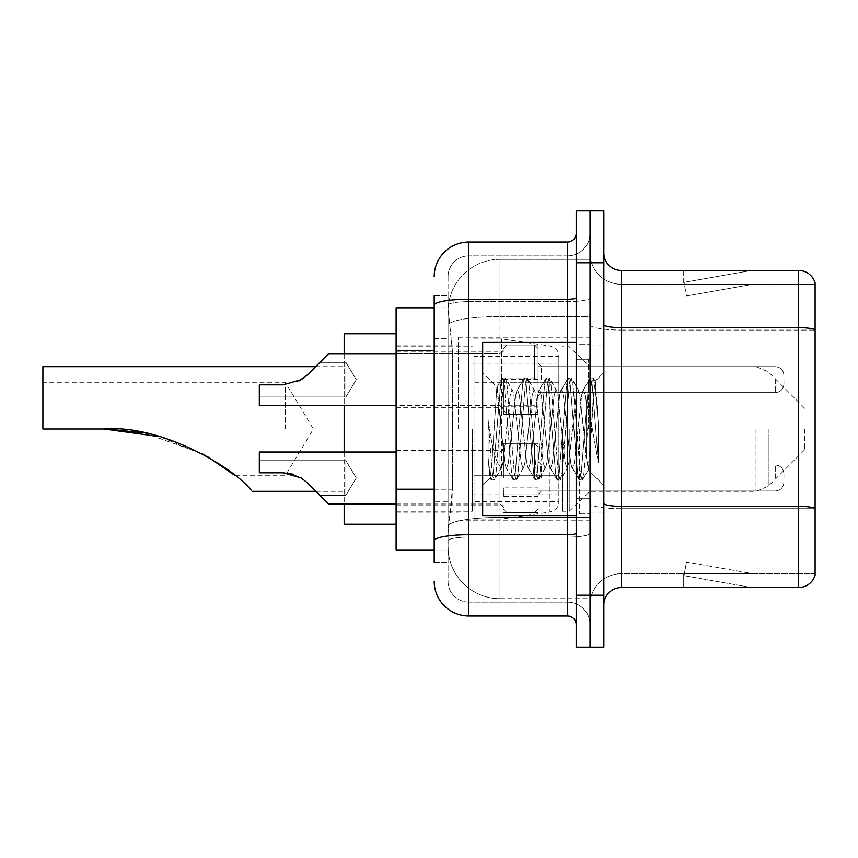 <?xml version="1.0" encoding="UTF-8"?>
<svg xmlns="http://www.w3.org/2000/svg" width="858" height="858" viewBox="0 0 858 858"><rect width="100%" height="100%" fill="white"/><g stroke="black" fill="none" stroke-linecap="round" stroke-linejoin="round"><path stroke-width="0.64" stroke-dasharray="4.29 3.22" d="M590.014 429L590.014 337.237L590.014 429M458.429 429L458.429 337.237L458.429 429M538.073 379.526L503.453 379.526L503.453 414.285L503.453 379.654L503.453 414.285L503.453 379.654L503.453 414.285L503.453 379.654L503.453 414.285L503.453 379.654L503.453 407.357L503.453 379.654L503.453 405.759L538.073 405.759L538.073 345.023L538.073 405.759M396.106 379.654L396.106 351.952L396.106 379.654M503.453 478.003L503.453 443.371L503.453 478.003M396.106 478.003L396.106 450.3L396.106 478.003M538.073 478.003L538.073 443.371L538.073 478.003M590.014 478.003L590.014 465.015L590.014 478.003M434.191 489.232L452.381 489.232L452.048 498.251L448.251 529.418L452.381 489.232L452.381 350.729L452.381 489.232L396.106 489.232L396.106 550.192L448.166 550.192L448.048 546.739A51.941 51.941 0 0 0 499.989 598.68L590.014 598.68L590.014 517.395L590.014 598.68L499.989 598.68L499.989 517.395L499.989 598.68A51.941 51.941 0 0 1 448.048 546.739L448.048 536.164L448.166 550.192L434.191 550.192M448.251 529.418L448.048 536.164L448.251 529.418M396.106 429L396.106 524.227L396.106 429M499.989 259.32L590.014 259.32L590.014 316.548L590.014 259.32L499.989 259.32A51.941 51.941 0 0 0 448.123 308.515L452.381 350.729L448.123 308.515A51.941 51.941 0 0 1 499.989 259.32L499.989 316.548L590.014 316.548L590.014 517.395L590.014 316.548L499.989 316.548L499.989 259.32A51.941 51.941 0 0 0 448.123 308.515M590.014 379.654L590.014 392.642L590.014 379.654M434.191 338.61L448.048 338.61L448.048 501.351L448.048 295.688L448.048 338.61L434.191 338.61L434.191 501.351L434.191 307.808L448.166 307.808L396.106 307.808L396.106 489.232M538.073 496.396L538.073 487.902L503.453 487.902L503.453 496.396L538.073 496.396L538.073 487.902M503.453 496.396L503.453 487.902M538.073 406.242L538.073 378.786L503.453 378.786L503.453 406.242L538.073 406.242L538.073 378.786M503.453 406.242L503.453 378.786M503.453 379.526L503.453 405.759M434.191 562.312L448.048 562.312L434.191 562.312L434.191 501.351L448.048 501.351L448.048 562.312L448.048 501.351L434.191 501.351M434.191 581.359A34.631 34.631 0 0 0 468.822 615.99L468.822 602.134A20.774 20.774 0 0 1 448.048 581.359L448.048 305.255L448.048 581.359A20.774 20.774 0 0 0 468.822 602.134L567.513 602.134L567.513 546.739L567.513 615.99A8.655 8.655 0 0 1 576.168 624.645L576.168 233.355L576.168 624.645M590.014 546.739L590.014 297.737L590.014 546.739M576.168 429L576.168 515.572L576.168 429M576.168 262.784L576.168 210.843L590.014 210.843L590.014 262.784L590.014 210.843L603.871 210.843L603.871 262.784L590.014 262.784L590.014 595.216L590.014 262.784L576.168 262.784L576.168 595.216L590.014 595.216L590.014 647.157L590.014 595.216L603.871 595.216L603.871 262.784M603.871 595.216L603.871 647.157L576.168 647.157L576.168 595.216M590.014 233.355L590.014 297.737L590.014 233.355A22.512 22.512 0 0 1 567.513 255.866A22.512 22.512 0 0 0 590.014 233.355A22.512 22.512 0 0 1 567.513 255.866L567.513 602.134L468.822 602.134L468.822 537.119L567.513 537.119A22.512 3.904 0 0 0 590.014 533.204A22.512 3.904 0 0 1 567.513 537.119L567.513 255.866L468.822 255.866L567.513 255.866M434.191 295.688L448.048 295.688L434.191 295.688L434.191 540.722A34.631 6.017 180 0 1 468.822 534.706L468.822 242.01A34.631 34.631 0 0 0 434.191 276.641A34.631 34.631 0 0 1 468.822 242.01L567.513 242.01A8.655 8.655 0 0 0 576.168 233.355A8.655 8.655 0 0 1 567.513 242.01L567.513 546.739L567.513 537.119L468.822 537.119L468.822 255.866L468.822 301.641L567.513 301.641A22.512 3.904 0 0 0 590.014 297.737A22.512 3.904 0 0 1 567.513 301.641L468.822 301.641L468.822 546.739L468.822 534.706L567.513 534.706A8.655 1.501 0 0 0 576.168 533.204M468.822 615.99L567.513 615.99M434.191 540.722L434.191 546.739M448.048 276.641L448.048 305.255L448.048 276.641A20.774 20.774 0 0 1 468.822 255.866A20.774 20.774 0 0 0 448.048 276.641A20.774 20.774 0 0 1 468.822 255.866M590.014 624.645A22.512 22.512 0 0 0 567.513 602.134A22.512 22.512 0 0 1 590.014 624.645A22.512 22.512 0 0 0 567.513 602.134M603.871 429L603.871 345.892L603.871 429M579.633 429L579.633 513.835L579.633 429M590.014 518.339L590.014 324.624L590.014 518.339M798.476 587.591L621.181 587.591L621.181 330.04L815.1 330.04L621.181 330.04L621.181 284.255L815.1 284.255L815.1 330.04L815.1 284.255L621.181 284.255L621.181 508.719L815.1 508.719L815.1 330.04L815.1 508.719L621.181 508.719L621.181 573.745A31.167 31.167 0 0 0 590.014 604.911A31.167 31.167 0 0 1 621.181 573.745L815.1 573.745L815.1 282.872A17.31 17.31 0 0 0 798.476 270.409L798.476 587.591A17.31 17.31 0 0 0 815.1 575.128L815.1 518.339L815.1 573.745L621.181 573.745L621.181 270.409A17.31 17.31 0 0 1 603.871 253.089L603.871 324.624L603.871 253.089M603.871 604.911L603.871 324.624L603.871 604.911A17.31 17.31 0 0 1 621.181 587.591M590.014 253.089L590.014 324.624L590.014 253.089A31.167 31.167 0 0 0 621.181 284.255A31.167 31.167 0 0 1 590.014 253.089A31.167 31.167 0 0 0 621.181 284.255M750.535 587.387A13.846 13.846 0 0 0 752.938 587.591L683.687 587.591L752.938 587.591A13.846 13.846 0 0 1 750.535 587.387A13.846 13.846 0 0 0 752.938 587.591A13.846 13.846 0 0 1 750.535 587.387A13.846 13.846 0 0 0 752.938 587.591A13.846 13.846 0 0 1 750.535 587.387A13.846 13.846 0 0 0 752.938 587.591A13.846 13.846 0 0 1 750.535 587.387A13.846 13.846 0 0 0 752.938 587.591A13.846 13.846 0 0 1 750.535 587.387L684.04 575.664L750.535 587.387M683.687 573.745L683.687 587.591L683.687 573.745L684.373 573.745L684.04 575.664L684.373 573.745L683.687 573.745L683.687 587.591L683.687 573.745L684.373 573.745L684.04 575.664L684.373 573.745L683.687 573.745L683.687 587.591L683.687 573.745L684.373 573.745L684.04 575.664L684.373 573.745L683.687 573.745L683.687 587.591L683.687 573.745L684.373 573.745L684.04 575.664L684.373 573.745L683.687 573.745L683.687 587.591L683.687 573.745L684.373 573.745L684.04 575.664L684.373 573.745L683.687 573.745M815.1 282.872A17.31 17.31 0 0 0 798.476 270.409L621.181 270.409M752.938 270.409L683.687 270.409L752.938 270.409A13.846 13.846 0 0 0 750.535 270.613A13.846 13.846 0 0 1 752.938 270.409A13.846 13.846 0 0 0 750.535 270.613A13.846 13.846 0 0 1 752.938 270.409A13.846 13.846 0 0 0 750.535 270.613A13.846 13.846 0 0 1 752.938 270.409A13.846 13.846 0 0 0 750.535 270.613A13.846 13.846 0 0 1 752.938 270.409A13.846 13.846 0 0 0 750.535 270.613A13.846 13.846 0 0 1 752.938 270.409M752.938 573.745L684.373 573.745L752.938 573.745L684.373 573.745L752.938 573.745L684.373 573.745L752.938 573.745L684.373 573.745L752.938 573.745L684.373 573.745L752.938 573.745L686.443 562.022L684.373 573.745L686.443 562.022L684.373 573.745L686.443 562.022L684.373 573.745L686.443 562.022L684.373 573.745L686.443 562.022L684.373 573.745L686.443 562.022L752.938 573.745M684.373 284.255L683.687 284.255L684.373 284.255L683.687 284.255L684.373 284.255L683.687 284.255L684.373 284.255L683.687 284.255L684.373 284.255L683.687 284.255L684.373 284.255L684.04 282.336L750.535 270.613L684.04 282.336L684.373 284.255L684.04 282.336L750.535 270.613L684.04 282.336L684.373 284.255L684.04 282.336L750.535 270.613L684.04 282.336L684.373 284.255L684.04 282.336L750.535 270.613L684.04 282.336L684.373 284.255L684.04 282.336L750.535 270.613L684.04 282.336L684.373 284.255L752.938 284.255L684.373 284.255L752.938 284.255L684.373 284.255L752.938 284.255L684.373 284.255L752.938 284.255L684.373 284.255L752.938 284.255L684.373 284.255L686.443 295.978L684.373 284.255M683.687 270.409L683.687 284.255L683.687 270.409M752.938 284.255L686.443 295.978L752.938 284.255M576.168 515.572L482.668 515.572L482.668 342.428L482.668 485.456L482.668 342.428L576.168 342.428M523.058 429L519.39 395.109L517.556 389.864L516.977 390.358L515.733 395.109L508.397 462.891L506.563 468.136L505.984 467.642L504.729 462.891L496.846 387.183L491.913 462.859L490.218 477.906L488.084 458.065L488.084 419.605L489.543 429C492.685 450.042 496.171 462.505 499.989 466.398L499.989 429L499.989 466.398L501.072 468.136L499.989 466.398C496.171 462.505 492.685 450.042 489.543 429L488.084 419.605L492.363 473.208L494.197 480.04L492.363 473.208L488.084 419.605L488.084 458.065L491.001 479.654L488.084 458.065L489.918 477.799L491.452 480.04L489.918 477.809L482.668 485.456L490.218 477.906L491.913 462.859L496.846 387.183L501.994 378.346L500.611 384.792L493.286 473.208L491.452 480.04L494.648 479.654L491.452 480.04L493.286 473.208L500.611 384.792L502.445 377.96L496.846 387.183L482.668 372.544L497.19 387.065L499.989 416.784L499.989 429L499.989 416.784L504.729 462.891L505.984 467.642L512.987 479.654L511.604 473.208L504.279 384.792L502.445 377.96L505.19 377.96L503.356 384.792L496.031 473.208L494.648 479.654L501.651 467.642L501.072 468.136L506.563 468.136L512.987 479.654L511.604 473.208L504.279 384.792L502.445 377.96L505.19 377.96L503.356 384.792L496.031 473.208L494.648 479.654L501.072 468.136L506.563 468.136L508.397 462.891L515.733 395.109L516.977 390.358L523.981 378.346L522.597 384.792L515.272 473.208L513.438 480.04L512.987 479.654L516.184 480.04L514.35 473.208L507.024 384.792L505.19 377.96L512.644 390.358L512.065 389.864L510.231 395.109L502.906 462.891L501.651 467.642L502.906 462.891L510.231 395.109L512.065 389.864L517.556 389.864L523.981 378.346L522.597 384.792L515.272 473.208L513.438 480.04L516.184 480.04L514.35 473.208L507.024 384.792L505.641 378.346L512.065 389.864L517.556 389.864L519.39 395.109L526.726 462.891L527.97 467.642L526.726 462.891L523.058 429M517.556 429L513.899 395.109L512.644 390.358L513.899 395.109L521.224 462.891L523.058 468.136L521.224 462.891L517.556 429M545.044 429L541.377 395.109L539.553 389.864L538.974 390.358L537.719 395.109L530.383 462.891L528.56 468.136L527.97 467.642L534.974 479.654L533.59 473.208L526.265 384.792L524.431 377.96L523.981 378.346L527.177 377.96L525.353 384.792L518.018 473.208L516.184 480.04L523.637 467.642L523.058 468.136L528.56 468.136L534.974 479.654L533.59 473.208L526.265 384.792L524.431 377.96L527.177 377.96L525.353 384.792L518.018 473.208L516.634 479.654L523.058 468.136L528.56 468.136L530.383 462.891L537.719 395.109L538.974 390.358L545.967 378.346L544.583 384.792L537.258 473.208L535.424 480.04L534.974 479.654L538.17 480.04L536.347 473.208L529.011 384.792L527.177 377.96L534.631 390.358L534.051 389.864L532.217 395.109L524.892 462.891L523.637 467.642L524.892 462.891L532.217 395.109L534.051 389.864L539.553 389.864L545.967 378.346L544.583 384.792L537.258 473.208L535.424 480.04L538.17 480.04L536.347 473.208L529.011 384.792L527.627 378.346L534.051 389.864L539.553 389.864L541.377 395.109L548.712 462.891L549.967 467.642L548.712 462.891L545.044 429M539.553 429L535.885 395.109L534.631 390.358L535.885 395.109L543.211 462.891L545.044 468.136L543.211 462.891L539.553 429M567.031 429L563.374 395.109L561.54 389.864L560.96 390.358L559.706 395.109L552.38 462.891L550.546 468.136L549.967 467.642L556.971 479.654L555.587 473.208L548.251 384.792L546.417 377.96L545.967 378.346L549.174 377.96L547.34 384.792L540.004 473.208L538.17 480.04L545.624 467.642L545.044 468.136L550.546 468.136L556.971 479.654L555.587 473.208L548.251 384.792L546.417 377.96L549.174 377.96L547.34 384.792L540.004 473.208L538.62 479.654L545.044 468.136L550.546 468.136L552.38 462.891L559.706 395.109L560.96 390.358L567.964 378.346L566.58 384.792L559.244 473.208L557.41 480.04L556.971 479.654L560.167 480.04L558.333 473.208L550.997 384.792L549.174 377.96L556.617 390.358L556.038 389.864L554.204 395.109L546.878 462.891L545.624 467.642L546.878 462.891L554.204 395.109L556.038 389.864L561.54 389.864L567.964 378.346L566.58 384.792L559.244 473.208L557.41 480.04L560.167 480.04L558.333 473.208L550.997 384.792L549.613 378.346L556.038 389.864L561.54 389.864L563.374 395.109L570.699 462.891L571.954 467.642L570.699 462.891L567.031 429M561.54 429L557.872 395.109L556.617 390.358L557.872 395.109L565.207 462.891L567.031 468.136L565.207 462.891L561.54 429M586.561 403.85L586.561 458.569L579.858 395.109L578.035 389.864L576.201 395.109L568.865 462.891L567.031 468.136L572.533 468.136L578.957 479.654L577.573 473.208L570.238 384.792L568.414 377.96L567.964 378.346L571.16 377.96L569.326 384.792L562.001 473.208L560.167 480.04L567.61 467.642L567.031 468.136L572.533 468.136L578.957 479.654L577.573 473.208L570.238 384.792L568.414 377.96L571.16 377.96L569.326 384.792L562.001 473.208L560.617 479.654L567.61 467.642L568.865 462.891L576.201 395.109L578.035 389.864L583.526 389.864L581.692 395.109L574.367 462.891L572.533 468.136L574.367 462.891L581.692 395.109L582.947 390.358L589.95 378.346L588.567 384.792L581.241 473.208L579.407 480.04L578.957 479.654L582.153 480.04L580.319 473.208L572.994 384.792L571.16 377.96L578.614 390.358L578.035 389.864L583.526 389.864L589.95 378.346L588.567 384.792L581.241 473.208L579.407 480.04L582.153 480.04L580.319 473.208L572.994 384.792L571.61 378.346L578.614 390.358L579.858 395.109L588.116 469.701L591.602 429L593.404 395.988L595.388 381.435L598.455 426.061L598.455 462.816L592.395 429L586.561 403.85L585.36 395.109L583.526 389.864L585.36 395.109L586.561 403.85L586.561 458.569L588.47 469.573L593.404 395.988L595.087 381.327L598.455 426.061L594.98 384.792L593.146 377.96L591.312 384.792L583.987 473.208L582.153 480.04L583.987 473.208L591.312 384.792L593.146 377.96L594.98 384.792L598.455 426.061L598.455 462.816L592.235 384.792L590.401 377.96L589.95 378.346L593.146 377.96L590.401 377.96L592.235 384.792L598.455 462.816L592.395 429L586.561 403.85M285.296 429L285.296 382.25L285.296 429M250.922 489.854C252.885 491.816 252.885 491.816 250.922 489.854C232.55 467.052 160.832 424.238 104.011 429L42.9 429L42.9 382.25L42.9 429L104.011 429L42.9 429L42.9 366.666M344.165 524.227L344.165 333.773M804.707 429L804.707 449.774L804.707 429M569.24 429L569.24 511.239L569.24 429M562.312 429L562.312 511.239L562.312 429M472.286 429L472.286 511.239L472.286 429M344.165 452.027L344.165 503.968M344.165 353.689L344.165 405.63M144.112 432.904L201.716 453.41M207.153 456.413L159.91 436.668M558.858 475.74L558.858 356.284L558.858 382.26L474.013 382.25L474.013 519.036L474.013 475.75L558.858 475.74L558.858 501.737L474.013 501.716L474.013 475.75L558.858 475.75M501.716 475.75L501.716 338.964L501.716 382.25L474.013 382.25L474.013 356.284L474.013 501.716M549.957 382.25L549.957 512.011C556.166 509.899 559.126 506.477 558.858 501.737L558.858 356.263L558.858 382.25L501.716 382.25M319.927 495.313L345.892 495.313L319.927 495.313L345.892 495.313L319.927 495.313L345.892 495.313L356.295 478.003L345.892 460.682L356.295 478.003L345.892 495.313L356.295 478.003L345.892 460.682L356.295 478.003L345.892 495.313L356.295 478.003L345.892 460.682L345.892 478.003L345.892 460.682L356.295 478.003L345.892 495.313L345.892 460.682L345.892 495.313L345.892 460.682L345.892 495.313L345.892 460.682L345.892 495.313L345.892 460.682L345.892 495.313L345.892 460.682L345.892 495.313L345.892 478.003L345.892 495.313L319.927 495.313L307.561 482.947L319.927 495.313L307.561 482.947L301.308 478.003L307.561 482.947L319.927 495.313L307.561 482.947L301.308 478.003L283.076 472.801L301.308 478.003L307.561 482.947L301.308 478.003L283.076 472.801L259.32 472.801L259.32 452.027L259.32 472.801L283.076 472.801L301.308 478.003L307.561 482.947L319.927 495.313L307.561 482.947L301.308 478.003L283.076 472.801L259.32 472.801L259.32 460.682L259.32 472.801L283.076 472.801L301.308 478.003L307.561 482.947L301.308 478.003L283.076 472.801L259.32 472.801L259.32 452.027L259.32 472.801L283.076 472.801L301.308 478.003L307.561 482.947L319.927 495.313L307.561 482.947L301.308 478.003L283.076 472.801L259.32 472.801L259.32 460.682L259.32 472.801L283.076 472.801L301.308 478.003L307.561 482.947L301.308 478.003L283.076 472.801L259.32 472.801L259.32 452.027L259.32 472.801L283.076 472.801L301.308 478.003L283.076 472.801L259.32 472.801L259.32 460.682L259.32 472.801L283.076 472.801L301.308 478.003L307.561 482.947L319.927 495.313L307.561 482.947L301.308 478.003L292.546 474.12L301.308 478.003L283.076 472.801L259.32 472.801L259.32 452.027L259.32 472.801L259.32 460.682L259.32 472.801L283.076 472.801L301.308 478.003L283.076 472.801L259.32 472.801L259.32 452.027L259.32 472.801L259.32 460.682L259.32 472.801L283.076 472.801L301.308 478.003L292.546 474.12M783.933 478.003L783.933 473.67L783.933 478.003M307.561 482.947L301.308 478.003L307.561 482.947L301.308 478.003L283.076 472.801L259.32 472.801L259.32 460.682L259.32 472.801L283.076 472.801L259.32 472.801L283.076 472.801L301.308 478.003L307.561 482.947M396.106 452.027L259.32 452.027L499.989 452.027L259.32 452.027L499.989 452.027L499.989 503.968L499.989 452.027L499.989 503.968L499.989 452.027L499.989 503.968L499.989 452.027L499.989 503.968L499.989 452.027L499.989 503.968L499.989 452.027L499.989 503.968L499.989 452.027L259.32 452.027L259.32 472.801L283.076 472.801M319.927 362.344L345.892 362.344L319.927 362.344L345.892 362.344L356.295 379.654L345.892 396.964L356.295 379.654L345.892 362.344L356.295 379.654L345.892 396.964L345.892 379.654L345.892 396.964L356.295 379.654L345.892 362.344L345.892 396.964L345.892 362.344L345.892 396.964L345.892 362.344L345.892 396.964L345.892 362.344L345.892 379.654L345.892 362.344L319.927 362.344L307.561 374.71L301.308 379.654L307.561 374.71L319.927 362.344L307.561 374.71L301.308 379.654L283.076 384.845L301.308 379.654L307.561 374.71L301.308 379.654L283.076 384.845L259.32 384.845L259.32 405.63L259.32 384.845L283.076 384.845L301.308 379.654L307.561 374.71L319.927 362.344L307.561 374.71L301.308 379.654L283.076 384.845L259.32 384.845L259.32 396.964L259.32 384.845L283.076 384.845L301.308 379.654L307.561 374.71L301.308 379.654L283.076 384.845L259.32 384.845L259.32 405.63L259.32 384.845L283.076 384.845L301.308 379.654L283.076 384.845L259.32 384.845L259.32 396.964L259.32 384.845L283.076 384.845L301.308 379.654L283.076 384.845L259.32 384.845L259.32 405.63L259.32 384.845L283.076 384.845L301.308 379.654L307.561 374.71L319.927 362.344L307.561 374.71L301.308 379.654L283.076 384.845L259.32 384.845L259.32 396.964L259.32 384.845L283.076 384.845L299.088 380.92M503.453 379.654L503.453 410.821L503.453 379.654M783.933 379.654L783.933 383.987L783.933 379.654M283.076 384.845L259.32 384.845L283.076 384.845L259.32 384.845L259.32 405.63L499.989 405.63L499.989 353.689L499.989 405.63L499.989 353.689L499.989 405.63L499.989 353.689L499.989 405.63L499.989 353.689L499.989 405.63L503.453 409.084L499.989 405.63L503.453 409.084L499.989 405.63L259.32 405.63L396.106 405.63M499.989 517.395A51.941 9.02 180 0 0 448.67 525.021A51.941 9.02 180 0 1 499.989 517.395L590.014 517.395L499.989 517.395L499.989 316.548L499.989 517.395M449.399 323.53A51.941 9.02 180 0 1 499.989 316.548A51.941 9.02 180 0 0 449.399 323.53M448.048 546.739A51.941 51.941 0 0 0 499.989 598.68M434.191 350.729L396.106 350.729M434.191 305.255A34.631 6.017 180 0 1 468.822 299.238L567.513 299.238A8.655 1.501 -0 0 0 576.168 297.737M567.513 515.572L567.513 342.428M468.822 301.641A20.774 3.604 180 0 0 448.048 305.255A20.774 3.604 180 0 1 468.822 301.641M468.822 537.119A20.774 3.604 180 0 0 448.048 540.722A20.774 3.604 180 0 1 468.822 537.119M468.822 602.134A20.774 20.774 0 0 1 448.048 581.359M621.181 508.719A31.167 5.416 0 0 1 590.014 503.303A31.167 5.416 0 0 0 621.181 508.719M815.1 508.483A17.31 3.003 180 0 0 798.476 506.317L621.181 506.317A17.31 3.003 0 0 1 603.871 503.303M603.871 324.624A17.31 3.003 0 0 0 621.181 327.638L798.476 327.638A17.31 3.003 180 0 1 815.1 329.794M590.014 324.624A31.167 5.416 0 0 0 621.181 330.04A31.167 5.416 0 0 1 590.014 324.624M590.014 604.911A31.167 31.167 0 0 1 621.181 573.745M588.288 429L588.288 359.749L588.288 429M577.895 429L577.895 498.251L577.895 429M768.232 429L768.232 486.261L768.232 429M755.984 429L755.984 491.334L755.984 429M474.013 519.036L501.716 519.036L549.957 512.011L549.957 475.75M541.537 478.003L541.537 465.015L541.537 478.003M534.62 478.003L534.62 443.371L534.62 478.003M506.917 478.003L506.917 443.371L506.917 478.003M775.278 478.003L775.278 465.015L775.278 478.003M541.537 379.654L541.537 366.666L541.537 379.654M534.62 379.654L534.62 345.023L534.62 379.654M506.917 379.654L506.917 345.023L506.917 379.654M775.278 379.654L775.278 392.642L775.278 379.654M458.429 337.237L590.014 337.237M396.106 351.952L503.453 351.952L396.106 351.952M396.106 450.3L503.453 450.3L396.106 450.3M503.453 345.023L538.073 345.023L503.453 345.023M503.453 443.371L538.073 443.371L503.453 443.371M804.707 408.226L768.232 371.739L755.984 366.666L538.073 366.666L590.014 366.666L538.073 366.666L590.014 366.666L569.24 346.761L562.312 346.761M538.073 465.015L590.014 465.015L538.073 465.015M396.106 345.023L458.429 345.023M396.106 512.977L458.429 512.977M538.073 490.98L590.014 490.98L538.073 490.98M538.073 392.642L590.014 392.642L538.073 392.642M503.453 512.623L538.073 512.623L503.453 512.623M503.453 414.285L538.073 414.285L503.453 414.285M396.106 505.705L503.453 505.705L396.106 505.705M396.106 407.357L503.453 407.357L396.106 407.357M458.429 520.763L590.014 520.763M576.168 359.749L590.014 359.749L576.168 359.749M576.168 498.251L590.014 498.251L576.168 498.251M590.014 345.892L603.871 345.892L590.014 345.892M579.633 513.835L590.014 513.835L579.633 513.835M579.633 344.165L590.014 344.165L579.633 344.165M590.014 512.108L603.871 512.108L590.014 512.108M588.288 359.749L590.014 358.011L588.288 359.749L577.895 359.749L576.168 358.011L577.895 359.749L588.288 359.749M577.895 498.251L588.288 498.251L590.014 499.989L588.288 498.251L577.895 498.251L576.168 499.989L577.895 498.251M595.087 381.327L603.871 372.544L595.087 381.327M588.116 469.701L603.871 485.456L588.116 469.701M588.481 469.573L582.603 479.654L588.481 469.573M595.398 381.435L593.597 378.346L595.398 381.435M235.306 475.75L285.296 475.75L313.385 429L285.296 382.25L42.9 382.25M315.937 491.334L344.165 491.334M804.707 449.774L768.232 486.261L755.984 491.334L590.014 491.334L569.24 511.239L562.312 511.239M472.286 493.929L562.312 493.929M396.106 511.239L472.286 511.239M396.106 346.761L472.286 346.761M472.286 364.071L562.312 364.071M315.594 366.666L344.165 366.666M474.013 338.964L501.716 338.964L549.957 345.989C556.166 348.101 559.126 351.523 558.858 356.263L474.013 356.284M541.537 490.98L538.073 494.444L541.537 490.98L775.278 490.98C780.49 490.519 783.375 487.634 783.933 482.325C783.375 487.634 780.49 490.519 775.278 490.98C780.49 490.519 783.375 487.634 783.933 482.325C783.375 487.634 780.49 490.519 775.278 490.98C780.49 490.519 783.375 487.634 783.933 482.325C783.375 487.634 780.49 490.519 775.278 490.98L541.537 490.98L538.073 494.444L541.537 490.98L775.278 490.98L541.537 490.98L538.073 494.444L541.537 490.98L775.278 490.98L541.537 490.98M534.62 443.371L538.073 446.836L534.62 443.371L538.073 446.836L534.62 443.371L538.073 446.836L534.62 443.371L506.917 443.371L503.453 446.836L506.917 443.371L534.62 443.371L506.917 443.371L503.453 446.836L506.917 443.371L534.62 443.371L506.917 443.371L503.453 446.836L506.917 443.371L534.62 443.371M396.106 503.968L499.989 503.968L503.453 507.432L499.989 503.968L503.453 507.432L499.989 503.968L503.453 507.432L499.989 503.968L328.582 503.968M775.278 465.015C780.49 465.476 783.375 468.361 783.933 473.67C783.375 468.361 780.49 465.476 775.278 465.015C780.49 465.476 783.375 468.361 783.933 473.67C783.375 468.361 780.49 465.476 775.278 465.015C780.49 465.476 783.375 468.361 783.933 473.67C783.375 468.361 780.49 465.476 775.278 465.015L541.537 465.015L538.073 461.55L541.537 465.015L775.278 465.015L541.537 465.015L538.073 461.55L541.537 465.015L775.278 465.015L541.537 465.015L538.073 461.55L541.537 465.015L775.278 465.015M506.917 512.623L534.62 512.623L538.073 509.159L534.62 512.623L538.073 509.159L534.62 512.623L538.073 509.159L534.62 512.623L506.917 512.623L503.453 509.159L506.917 512.623L534.62 512.623L506.917 512.623L503.453 509.159L506.917 512.623L534.62 512.623L506.917 512.623L503.453 509.159L506.917 512.623M499.989 452.027L503.453 448.562L499.989 452.027M345.892 460.682L259.32 460.682L345.892 460.682M541.537 366.666L538.073 363.202L541.537 366.666L775.278 366.666C780.49 367.138 783.375 370.023 783.933 375.332C783.375 370.023 780.49 367.138 775.278 366.666C780.49 367.138 783.375 370.023 783.933 375.332C783.375 370.023 780.49 367.138 775.278 366.666L541.537 366.666L538.073 363.202L541.537 366.666L775.278 366.666L541.537 366.666M534.62 414.285L538.073 410.821L534.62 414.285L538.073 410.821L534.62 414.285L506.917 414.285L503.453 410.821L506.917 414.285L534.62 414.285L506.917 414.285L503.453 410.821L506.917 414.285L534.62 414.285M396.106 353.689L499.989 353.689L503.453 350.225L499.989 353.689L503.453 350.225L499.989 353.689L328.582 353.689M775.278 392.642C780.49 392.181 783.375 389.285 783.933 383.987C783.375 389.285 780.49 392.181 775.278 392.642C780.49 392.181 783.375 389.285 783.933 383.987C783.375 389.285 780.49 392.181 775.278 392.642L541.537 392.642L538.073 396.106L541.537 392.642L775.278 392.642L541.537 392.642L538.073 396.106L541.537 392.642L775.278 392.642M506.917 345.023L534.62 345.023L538.073 348.487L534.62 345.023L538.073 348.487L534.62 345.023L506.917 345.023L503.453 348.487L506.917 345.023L534.62 345.023L506.917 345.023L503.453 348.487L506.917 345.023M345.892 396.964L259.32 396.964L345.892 396.964"/><path stroke-width="1.29" d="M434.191 338.61L434.191 295.688L434.191 307.808L396.106 307.808L396.106 550.192L434.191 550.192M434.191 562.312L434.191 295.688M576.168 595.216L576.168 647.157L590.014 647.157L590.014 595.216L590.014 647.157L603.871 647.157L603.871 595.216L590.014 595.216L590.014 262.784L590.014 595.216L576.168 595.216L576.168 262.784L590.014 262.784L590.014 210.843L590.014 262.784L603.871 262.784L603.871 595.216M603.871 262.784L603.871 210.843L576.168 210.843L576.168 262.784M434.191 276.641A34.631 34.631 0 0 1 468.822 242.01L468.822 615.99L567.513 615.99L567.513 515.572M468.822 242.01L567.513 242.01A8.655 8.655 0 0 0 576.168 233.355M434.191 546.739L434.191 501.351M576.168 624.645A8.655 8.655 0 0 0 567.513 615.99M468.822 615.99A34.631 34.631 0 0 1 434.191 581.359M603.871 604.911A17.31 17.31 0 0 1 621.181 587.591L798.476 587.591L798.476 270.409L621.181 270.409A17.31 17.31 0 0 1 603.871 253.089A17.31 17.31 0 0 0 621.181 270.409L621.181 587.591M815.1 282.872A17.31 17.31 0 0 0 798.476 270.409A17.31 17.31 0 0 1 815.1 282.872L815.1 575.128A17.31 17.31 0 0 1 798.476 587.591M315.594 366.666L328.582 353.689L315.594 366.666L319.927 362.344L315.594 366.666L42.9 366.666L42.9 429L104.011 429C160.993 424.281 232.636 467.117 250.922 489.854C252.885 491.816 252.885 491.816 250.922 489.854M344.165 405.63L344.165 452.027M344.165 503.968L344.165 524.227L396.106 524.227M396.106 333.773L344.165 333.773L344.165 353.689M106.95 429.021L144.112 432.904M201.716 453.41L224.614 467.599L235.306 475.75L207.153 456.413M159.91 436.668L104.011 429M576.168 342.428L482.668 342.428L482.668 515.572L576.168 515.572M315.937 491.334L328.582 503.968L315.937 491.334L328.582 503.968L315.937 491.334L252.402 491.334M319.927 495.313L307.561 482.947L328.582 503.968L307.561 482.947L328.582 503.968L307.561 482.947L328.582 503.968L396.106 503.968M396.106 452.027L259.32 452.027L259.32 472.801L283.076 472.801L292.546 474.12L283.076 472.801L259.32 472.801L283.065 472.801L301.308 478.003L307.561 482.947L328.582 503.968L307.561 482.947L301.308 478.003L307.561 482.947M292.546 474.12L283.076 472.801M319.927 362.344L307.561 374.71L328.582 353.689L307.561 374.71L328.582 353.689L396.106 353.689M299.088 380.92L307.561 374.71L328.582 353.689L307.561 374.71L301.308 379.654L283.076 384.845L259.32 384.845L259.32 405.63L396.106 405.63M307.561 374.71L301.308 379.654L307.561 374.71L301.308 379.654L283.076 384.845M434.191 350.729L396.106 350.729M434.191 489.232L396.106 489.232M576.168 533.204A8.655 1.501 0 0 1 567.513 534.706L468.822 534.706A34.631 6.017 180 0 0 434.191 540.722M434.191 305.255A34.631 6.017 180 0 1 468.822 299.238L567.513 299.238L567.513 242.01M567.513 342.428L567.513 299.238A8.655 1.501 0 0 0 576.168 297.737M815.1 329.794A17.31 3.003 180 0 0 798.476 327.638L621.181 327.638A17.31 3.003 0 0 1 603.871 324.624M815.1 508.483A17.31 3.003 180 0 0 798.476 506.317L621.181 506.317A17.31 3.003 -0 0 1 603.871 503.303"/></g></svg>
